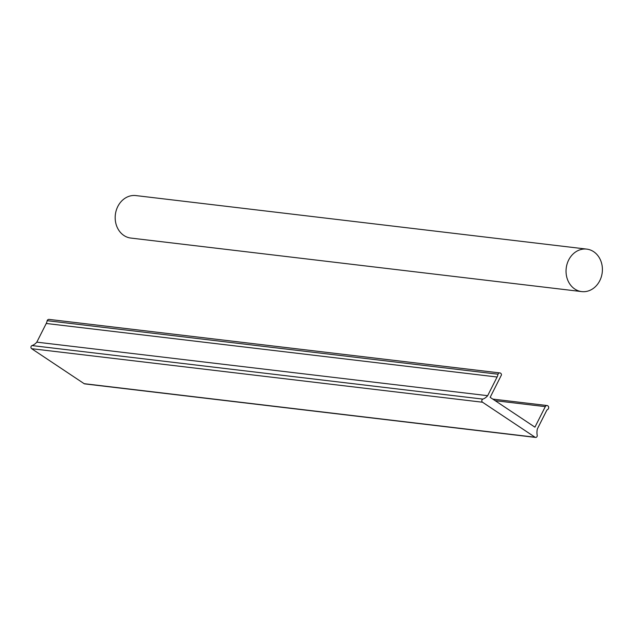 <?xml version="1.0" encoding="UTF-8"?>
<svg xmlns="http://www.w3.org/2000/svg" width="633" height="633" viewBox="0 0 633 633"><rect width="100%" height="100%" fill="white"/><g stroke="black" fill="none" stroke-linecap="round" stroke-linejoin="round"><path stroke-width="0.95" d="M593.651 251.681A21.395 18.135 96.8 0 0 586.744 249.109A21.395 18.135 96.8 0 0 566.211 268.218A21.395 18.135 96.8 0 0 581.695 291.599A21.395 18.135 96.8 0 0 601.35 276.732A21.395 18.135 96.8 0 0 593.651 251.681M581.695 291.599L130.833 238.063A21.395 18.135 -83.2 0 1 123.926 235.492A21.395 18.135 -83.2 0 1 116.235 210.441A21.395 18.135 -83.2 0 1 135.881 195.581L586.744 249.109M497.095 377.015L487.663 395.68A12.834 10.88 -83.2 0 1 482.884 399.106A1.709 1.448 -83.2 0 0 482.512 402.224L31.65 348.696L84.165 383.685A1.709 1.448 -83.2 0 0 84.719 383.891L535.581 437.419A1.709 1.448 -83.2 0 0 537.203 435.29A12.834 10.88 -83.2 0 1 537.409 428.826L546.841 410.152A8.553 7.256 96.8 0 1 547.68 409.527A2.136 1.812 96.8 0 0 547.11 405.539A2.136 1.812 96.8 0 0 545.298 406.631L534.925 427.164L490.156 397.342L501.471 374.934A2.136 1.812 96.8 0 0 498.013 374.206L47.151 320.678A8.553 7.256 -83.2 0 1 46.241 323.479L497.095 377.015A8.553 7.256 96.8 0 0 498.013 374.206M31.65 348.696A1.709 1.448 -83.2 0 1 32.022 345.571A12.834 10.88 -83.2 0 0 36.809 342.152L46.241 323.479M47.151 320.678A2.136 1.812 -83.2 0 1 49.05 319.396L499.904 372.932M482.512 402.224L535.027 437.213L84.165 383.685M535.581 437.419A1.709 1.448 -83.2 0 1 535.027 437.213M487.663 395.68L36.809 342.152M495.164 400.673L545.298 406.631M482.884 399.106L32.022 345.571M547.11 405.539L492.783 399.091"/></g></svg>
